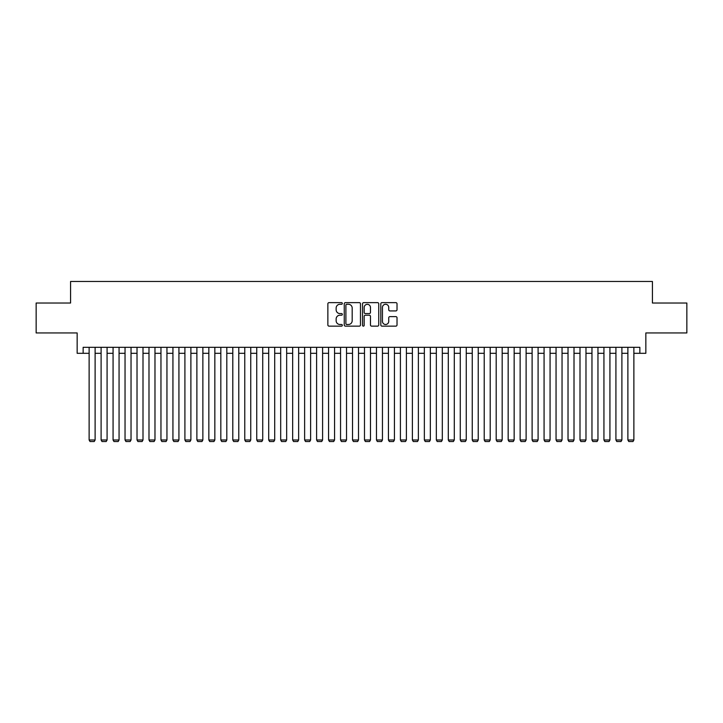 <?xml version="1.0" encoding="UTF-8"?>
<svg xmlns="http://www.w3.org/2000/svg" width="723" height="723" viewBox="0 0 723 723"><rect width="100%" height="100%" fill="white"/><g stroke="black" fill="none" stroke-linecap="round" stroke-linejoin="round"><path stroke-width="1.08" d="M342.341 303.461A0.822 0.822 0 0 0 341.518 302.639L329.037 302.639A1.175 1.175 0 0 0 327.862 303.814L327.862 324.961A1.175 1.175 0 0 0 329.037 326.136L341.518 326.136A0.822 0.822 0 0 0 342.341 325.314A0.822 0.822 0 0 0 341.518 324.491L339.909 324.491A3.76 3.76 0 0 1 336.15 320.732L336.15 318.97A3.76 3.76 0 0 1 339.909 315.21L341.518 315.21A0.822 0.822 0 0 0 342.341 314.388A0.822 0.822 0 0 0 341.518 313.565L339.909 313.565A3.76 3.76 0 0 1 336.15 309.806L336.15 308.043A3.76 3.76 0 0 1 339.909 304.284L341.518 304.284A0.822 0.822 0 0 0 342.341 303.461M395.843 310.926A1.175 1.175 0 0 0 397.017 309.742L397.017 303.814A1.175 1.175 0 0 0 395.843 302.639L381.979 302.639A1.175 1.175 0 0 0 380.804 303.814L380.804 324.961A1.175 1.175 0 0 0 381.979 326.136L395.843 326.136A1.175 1.175 0 0 0 397.017 324.961L397.017 317.795A1.175 1.175 0 0 0 395.843 316.62L389.914 316.62A1.175 1.175 0 0 0 388.739 317.795L388.739 321.355A3.145 3.145 0 0 1 385.594 324.491A3.145 3.145 0 0 1 382.449 321.355L382.449 307.429A3.145 3.145 0 0 1 385.594 304.284A3.145 3.145 0 0 1 388.739 307.429L388.739 309.742A1.175 1.175 0 0 0 389.914 310.926L395.843 310.926M83.145 353.303L83.145 347.311L639.855 347.311L639.855 353.303L645.847 353.303L645.847 332.942L686.85 332.942L686.85 303.018L652.426 303.018L652.426 281.464L70.574 281.464L70.574 303.018L36.15 303.018L36.15 332.942L77.153 332.942L77.153 353.303L89.128 353.303M360.47 303.814A1.175 1.175 0 0 0 359.295 302.639L345.431 302.639A1.175 1.175 0 0 0 344.256 303.814L344.256 324.961A1.175 1.175 0 0 0 345.431 326.136L359.295 326.136A1.175 1.175 0 0 0 360.47 324.961L360.47 303.814M363.705 302.639L377.569 302.639A1.175 1.175 0 0 1 378.744 303.814L378.744 324.961A1.175 1.175 0 0 1 377.569 326.136L371.64 326.136A1.175 1.175 0 0 1 370.465 324.961L370.465 316.385A1.175 1.175 0 0 0 369.281 315.21L365.35 315.21A1.175 1.175 0 0 0 364.175 316.385L364.175 325.314A0.822 0.822 0 0 1 363.353 326.136A0.822 0.822 0 0 1 362.53 325.314L362.53 303.814A1.175 1.175 0 0 1 363.705 302.639M95.111 353.303L101.103 353.303M107.085 353.303L113.068 353.303M119.06 353.303L125.043 353.303M131.035 353.303L137.018 353.303M143 353.303L148.992 353.303M154.975 353.303L160.958 353.303M166.95 353.303L172.933 353.303M178.924 353.303L184.907 353.303M190.89 353.303L196.882 353.303M202.865 353.303L208.848 353.303M214.839 353.303L220.822 353.303M226.814 353.303L232.797 353.303M238.78 353.303L244.772 353.303M250.754 353.303L256.737 353.303M262.729 353.303L268.712 353.303M274.704 353.303L280.687 353.303M286.67 353.303L292.661 353.303M298.644 353.303L304.627 353.303M310.619 353.303L316.602 353.303M322.594 353.303L328.576 353.303M334.559 353.303L340.551 353.303M346.534 353.303L352.517 353.303M358.509 353.303L364.491 353.303M370.483 353.303L376.466 353.303M382.449 353.303L388.441 353.303M394.424 353.303L400.406 353.303M406.398 353.303L412.381 353.303M418.373 353.303L424.356 353.303M430.339 353.303L436.331 353.303M442.313 353.303L448.296 353.303M454.288 353.303L460.271 353.303M466.263 353.303L472.246 353.303M478.228 353.303L484.22 353.303M490.203 353.303L496.186 353.303M502.178 353.303L508.161 353.303M514.152 353.303L520.135 353.303M526.118 353.303L532.11 353.303M538.093 353.303L544.076 353.303M550.067 353.303L556.05 353.303M562.042 353.303L568.025 353.303M574.008 353.303L580 353.303M585.982 353.303L591.965 353.303M597.957 353.303L603.94 353.303M609.932 353.303L615.915 353.303M621.897 353.303L627.889 353.303M633.872 353.303L639.855 353.303M346.724 304.284A0.822 0.822 0 0 0 345.901 305.106L345.901 323.669A0.822 0.822 0 0 0 346.724 324.491L348.423 324.491A3.76 3.76 0 0 0 352.182 320.732L352.182 308.043A3.76 3.76 0 0 0 348.423 304.284L346.724 304.284M370.465 307.483A3.145 3.145 0 0 0 367.32 304.338A3.145 3.145 0 0 0 364.175 307.483L364.175 312.39A1.175 1.175 0 0 0 365.35 313.565L369.281 313.565A1.175 1.175 0 0 0 370.465 312.39L370.465 307.483M95.111 347.311L95.111 439.982L89.128 439.982L89.128 347.311M95.111 439.982L94.216 441.536L90.023 441.536L89.128 439.982M107.085 347.311L107.085 439.982L101.103 439.982L101.103 347.311M107.085 439.982L106.191 441.536L101.997 441.536L101.103 439.982M119.06 347.311L119.06 439.982L113.068 439.982L113.068 347.311M119.06 439.982L118.165 441.536L113.972 441.536L113.068 439.982M131.035 347.311L131.035 439.982L125.043 439.982L125.043 347.311M131.035 439.982L130.131 441.536L125.947 441.536L125.043 439.982M143 347.311L143 439.982L137.018 439.982L137.018 347.311M143 439.982L142.106 441.536L137.912 441.536L137.018 439.982M154.975 347.311L154.975 439.982L148.992 439.982L148.992 347.311M154.975 439.982L154.08 441.536L149.887 441.536L148.992 439.982M166.95 347.311L166.95 439.982L160.958 439.982L160.958 347.311M166.95 439.982L166.055 441.536L161.862 441.536L160.958 439.982M178.924 347.311L178.924 439.982L172.933 439.982L172.933 347.311M178.924 439.982L178.021 441.536L173.836 441.536L172.933 439.982M190.89 347.311L190.89 439.982L184.907 439.982L184.907 347.311M190.89 439.982L189.995 441.536L185.802 441.536L184.907 439.982M202.865 347.311L202.865 439.982L196.882 439.982L196.882 347.311M202.865 439.982L201.97 441.536L197.777 441.536L196.882 439.982M214.839 347.311L214.839 439.982L208.848 439.982L208.848 347.311M214.839 439.982L213.936 441.536L209.751 441.536L208.848 439.982M226.814 347.311L226.814 439.982L220.822 439.982L220.822 347.311M226.814 439.982L225.91 441.536L221.726 441.536L220.822 439.982M238.78 347.311L238.78 439.982L232.797 439.982L232.797 347.311M238.78 439.982L237.885 441.536L233.692 441.536L232.797 439.982M250.754 347.311L250.754 439.982L244.772 439.982L244.772 347.311M250.754 439.982L249.86 441.536L245.666 441.536L244.772 439.982M262.729 347.311L262.729 439.982L256.737 439.982L256.737 347.311M262.729 439.982L261.825 441.536L257.641 441.536L256.737 439.982M274.704 347.311L274.704 439.982L268.712 439.982L268.712 347.311M274.704 439.982L273.8 441.536L269.616 441.536L268.712 439.982M286.67 347.311L286.67 439.982L280.687 439.982L280.687 347.311M286.67 439.982L285.775 441.536L281.581 441.536L280.687 439.982M298.644 347.311L298.644 439.982L292.661 439.982L292.661 347.311M298.644 439.982L297.749 441.536L293.556 441.536L292.661 439.982M310.619 347.311L310.619 439.982L304.627 439.982L304.627 347.311M310.619 439.982L309.715 441.536L305.531 441.536L304.627 439.982M322.594 347.311L322.594 439.982L316.602 439.982L316.602 347.311M322.594 439.982L321.69 441.536L317.505 441.536L316.602 439.982M334.559 347.311L334.559 439.982L328.576 439.982L328.576 347.311M334.559 439.982L333.665 441.536L329.471 441.536L328.576 439.982M346.534 347.311L346.534 439.982L340.551 439.982L340.551 347.311M346.534 439.982L345.639 441.536L341.446 441.536L340.551 439.982M358.509 347.311L358.509 439.982L352.517 439.982L352.517 347.311M358.509 439.982L357.605 441.536L353.42 441.536L352.517 439.982M370.483 347.311L370.483 439.982L364.491 439.982L364.491 347.311M370.483 439.982L369.58 441.536L365.395 441.536L364.491 439.982M382.449 347.311L382.449 439.982L376.466 439.982L376.466 347.311M382.449 439.982L381.554 441.536L377.361 441.536L376.466 439.982M394.424 347.311L394.424 439.982L388.441 439.982L388.441 347.311M394.424 439.982L393.529 441.536L389.336 441.536L388.441 439.982M406.398 347.311L406.398 439.982L400.406 439.982L400.406 347.311M406.398 439.982L405.495 441.536L401.31 441.536L400.406 439.982M418.373 347.311L418.373 439.982L412.381 439.982L412.381 347.311M418.373 439.982L417.469 441.536L413.285 441.536L412.381 439.982M430.339 347.311L430.339 439.982L424.356 439.982L424.356 347.311M430.339 439.982L429.444 441.536L425.251 441.536L424.356 439.982M442.313 347.311L442.313 439.982L436.331 439.982L436.331 347.311M442.313 439.982L441.419 441.536L437.225 441.536L436.331 439.982M454.288 347.311L454.288 439.982L448.296 439.982L448.296 347.311M454.288 439.982L453.384 441.536L449.2 441.536L448.296 439.982M466.263 347.311L466.263 439.982L460.271 439.982L460.271 347.311M466.263 439.982L465.359 441.536L461.175 441.536L460.271 439.982M478.228 347.311L478.228 439.982L472.246 439.982L472.246 347.311M478.228 439.982L477.334 441.536L473.14 441.536L472.246 439.982M490.203 347.311L490.203 439.982L484.22 439.982L484.22 347.311M490.203 439.982L489.308 441.536L485.115 441.536L484.22 439.982M502.178 347.311L502.178 439.982L496.186 439.982L496.186 347.311M502.178 439.982L501.274 441.536L497.09 441.536L496.186 439.982M514.152 347.311L514.152 439.982L508.161 439.982L508.161 347.311M514.152 439.982L513.249 441.536L509.064 441.536L508.161 439.982M526.118 347.311L526.118 439.982L520.135 439.982L520.135 347.311M526.118 439.982L525.223 441.536L521.03 441.536L520.135 439.982M538.093 347.311L538.093 439.982L532.11 439.982L532.11 347.311M538.093 439.982L537.198 441.536L533.005 441.536L532.11 439.982M550.067 347.311L550.067 439.982L544.076 439.982L544.076 347.311M550.067 439.982L549.164 441.536L544.979 441.536L544.076 439.982M562.042 347.311L562.042 439.982L556.05 439.982L556.05 347.311M562.042 439.982L561.138 441.536L556.945 441.536L556.05 439.982M574.008 347.311L574.008 439.982L568.025 439.982L568.025 347.311M574.008 439.982L573.113 441.536L568.92 441.536L568.025 439.982M585.982 347.311L585.982 439.982L580 439.982L580 347.311M585.982 439.982L585.088 441.536L580.894 441.536L580 439.982M597.957 347.311L597.957 439.982L591.965 439.982L591.965 347.311M597.957 439.982L597.053 441.536L592.869 441.536L591.965 439.982M609.932 347.311L609.932 439.982L603.94 439.982L603.94 347.311M609.932 439.982L609.028 441.536L604.835 441.536L603.94 439.982M621.897 347.311L621.897 439.982L615.915 439.982L615.915 347.311M621.897 439.982L621.003 441.536L616.809 441.536L615.915 439.982M633.872 347.311L633.872 439.982L627.889 439.982L627.889 347.311M633.872 439.982L632.977 441.536L628.784 441.536L627.889 439.982"/></g></svg>
